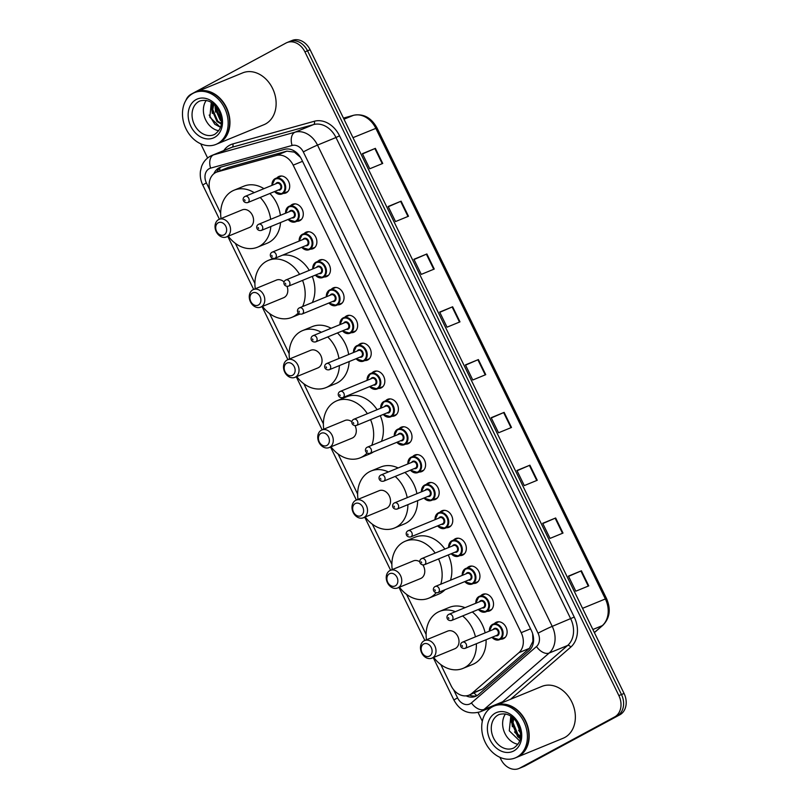 <?xml version="1.0" encoding="UTF-8"?>
<svg xmlns="http://www.w3.org/2000/svg" width="809" height="809" viewBox="0 0 809 809"><rect width="100%" height="100%" fill="white"/><g stroke="black" fill="none" stroke-linecap="round" stroke-linejoin="round"><path stroke-width="1.21" d="M290.542 205.719A8.96 6.998 67.7 0 1 292.059 204.525A8.96 6.998 67.7 0 1 292.575 204.273A8.96 6.998 67.7 0 1 302.313 209.571A8.96 6.998 67.7 0 1 299.906 220.614A8.96 6.998 67.7 0 1 299.391 220.857A8.96 6.998 67.7 0 1 296.923 221.272M304.133 233.579A8.96 6.998 67.7 0 1 305.65 232.385A8.96 6.998 67.7 0 1 306.166 232.132A8.96 6.998 67.7 0 1 315.904 237.431A8.96 6.998 67.7 0 1 313.498 248.474A8.96 6.998 67.7 0 1 312.982 248.717A8.96 6.998 67.7 0 1 310.514 249.132M317.715 261.438A8.96 6.998 67.7 0 1 319.242 260.245A8.96 6.998 67.7 0 1 319.757 259.992A8.96 6.998 67.7 0 1 329.485 265.291A8.96 6.998 67.7 0 1 327.089 276.334A8.96 6.998 67.7 0 1 326.563 276.577A8.96 6.998 67.7 0 1 324.106 276.991M331.306 289.298A8.96 6.998 67.7 0 1 332.823 288.105A8.96 6.998 67.7 0 1 333.348 287.852A8.96 6.998 67.7 0 1 343.077 293.151A8.96 6.998 67.7 0 1 340.67 304.194A8.96 6.998 67.7 0 1 340.154 304.437A8.96 6.998 67.7 0 1 337.687 304.851M344.897 317.158A8.96 6.998 67.7 0 1 346.414 315.965A8.96 6.998 67.7 0 1 346.93 315.712A8.96 6.998 67.7 0 1 356.668 321.011A8.96 6.998 67.7 0 1 354.261 332.054A8.96 6.998 67.7 0 1 353.745 332.297A8.96 6.998 67.7 0 1 351.278 332.711M358.478 345.018A8.96 6.998 67.7 0 1 360.005 343.825A8.96 6.998 67.7 0 1 360.521 343.582A8.96 6.998 67.7 0 1 370.249 348.871A8.96 6.998 67.7 0 1 367.852 359.914A8.96 6.998 67.7 0 1 367.337 360.157A8.96 6.998 67.7 0 1 364.869 360.571M372.069 372.878A8.96 6.998 67.7 0 1 373.586 371.685A8.96 6.998 67.7 0 1 374.112 371.442A8.96 6.998 67.7 0 1 383.84 376.731A8.96 6.998 67.7 0 1 381.443 387.774A8.96 6.998 67.7 0 1 380.918 388.017A8.96 6.998 67.7 0 1 378.46 388.431M385.66 400.738A8.96 6.998 67.7 0 1 387.177 399.545A8.96 6.998 67.7 0 1 387.693 399.302A8.96 6.998 67.7 0 1 397.431 404.591A8.96 6.998 67.7 0 1 395.025 415.634A8.96 6.998 67.7 0 1 394.509 415.887A8.96 6.998 67.7 0 1 392.041 416.291M399.252 428.598A8.96 6.998 67.7 0 1 400.768 427.405A8.96 6.998 67.7 0 1 401.284 427.162A8.96 6.998 67.7 0 1 411.023 432.451A8.96 6.998 67.7 0 1 408.616 443.494A8.96 6.998 67.7 0 1 408.1 443.747A8.96 6.998 67.7 0 1 405.633 444.151M412.833 456.458A8.96 6.998 67.7 0 1 414.36 455.265A8.96 6.998 67.7 0 1 414.875 455.022A8.96 6.998 67.7 0 1 424.604 460.311A8.96 6.998 67.7 0 1 422.207 471.354A8.96 6.998 67.7 0 1 421.681 471.607A8.96 6.998 67.7 0 1 419.224 472.011M426.424 484.318A8.96 6.998 67.7 0 1 427.941 483.125A8.96 6.998 67.7 0 1 428.467 482.882A8.96 6.998 67.7 0 1 438.195 488.171A8.96 6.998 67.7 0 1 435.788 499.214A8.96 6.998 67.7 0 1 435.272 499.466A8.96 6.998 67.7 0 1 432.805 499.871M440.015 512.178A8.96 6.998 67.7 0 1 441.532 510.985A8.96 6.998 67.7 0 1 442.048 510.742A8.96 6.998 67.7 0 1 451.786 516.031A8.96 6.998 67.7 0 1 449.379 527.074A8.96 6.998 67.7 0 1 448.864 527.326A8.96 6.998 67.7 0 1 446.396 527.731M453.596 540.038A8.96 6.998 67.7 0 1 455.123 538.845A8.96 6.998 67.7 0 1 455.639 538.602A8.96 6.998 67.7 0 1 465.367 543.891A8.96 6.998 67.7 0 1 462.97 554.934A8.96 6.998 67.7 0 1 462.455 555.186A8.96 6.998 67.7 0 1 459.987 555.591M467.187 567.898A8.96 6.998 67.7 0 1 468.704 566.704A8.96 6.998 67.7 0 1 469.23 566.462A8.96 6.998 67.7 0 1 478.958 571.751A8.96 6.998 67.7 0 1 476.562 582.793A8.96 6.998 67.7 0 1 476.036 583.046A8.96 6.998 67.7 0 1 473.578 583.451M480.779 595.758A8.96 6.998 67.7 0 1 482.295 594.564A8.96 6.998 67.7 0 1 482.811 594.322A8.96 6.998 67.7 0 1 492.55 599.621A8.96 6.998 67.7 0 1 490.143 610.653A8.96 6.998 67.7 0 1 489.627 610.906A8.96 6.998 67.7 0 1 487.16 611.311M494.37 623.628A8.96 6.998 67.7 0 1 495.887 622.424A8.96 6.998 67.7 0 1 496.402 622.182A8.96 6.998 67.7 0 1 506.141 627.481A8.96 6.998 67.7 0 1 503.734 638.513A8.96 6.998 67.7 0 1 503.218 638.766A8.96 6.998 67.7 0 1 500.751 639.171M276.951 177.859A8.96 6.998 67.7 0 1 278.468 176.665A8.96 6.998 67.7 0 1 278.994 176.413A8.96 6.998 67.7 0 1 288.722 181.712A8.96 6.998 67.7 0 1 286.325 192.754A8.96 6.998 67.7 0 1 285.799 192.997A8.96 6.998 67.7 0 1 283.342 193.402M300.483 157.32L294.375 152.132L286.902 151.131L228.138 167.483L216.458 172.206A16.807 13.116 -112.3 0 0 215.487 172.661A16.807 13.116 -112.3 0 0 211.27 193.988L220.665 213.242M440.794 664.563L451.149 685.799A16.807 13.116 -112.3 0 0 469.099 695.113A16.807 13.116 -112.3 0 0 471.971 693.333L518.882 652.691A16.807 13.116 -112.3 0 0 521.198 632.668L293.171 165.157A16.807 13.116 -112.3 0 0 276.365 155.459L217.611 171.811A16.807 13.116 -112.3 0 0 216.458 172.206M469.099 695.113L482.508 689.005L529.42 648.363L532.939 641.284L532.646 633.7M235.348 243.347L254.906 283.453M269.589 313.548L289.147 353.654M303.83 383.749L323.388 423.855M338.071 453.95L357.629 494.056M372.312 524.161L391.869 564.267M406.553 594.362L426.11 634.468M466.136 695.841A16.807 13.116 -112.3 0 0 475.581 696.347A16.807 13.116 -112.3 0 0 478.453 694.577L529.126 650.658A16.807 13.116 -112.3 0 0 531.442 630.646L301.423 159.039A16.807 13.116 -112.3 0 0 284.616 149.341L221.14 166.998A16.807 13.116 -112.3 0 0 219.987 167.392A16.807 13.116 -112.3 0 0 219.017 167.857A16.807 13.116 -112.3 0 0 213.889 173.723M216.741 172.084A16.807 13.116 67.7 0 1 221.332 166.947M185.848 100.458A16.807 13.116 67.7 0 1 191.126 94.218L286.002 43.039A16.807 13.116 67.7 0 1 286.973 42.584A16.807 13.116 67.7 0 1 304.922 51.887L618.875 695.588A16.807 13.116 67.7 0 1 614.668 716.916L519.793 768.085A16.807 13.116 67.7 0 1 518.822 768.55A16.807 13.116 67.7 0 1 500.872 759.246L499.932 757.315M482.326 721.234L478.089 712.527M207.62 157.998L200.693 143.78M286.973 42.584L289.561 41.512A16.807 13.116 67.7 0 1 307.521 50.825L621.474 694.526A16.807 13.116 67.7 0 1 617.257 715.854L522.392 767.023A16.807 13.116 67.7 0 1 521.421 767.488A16.807 13.116 67.7 0 0 522.392 767.023L617.257 715.854A16.807 13.116 67.7 0 0 621.474 694.526L307.521 50.825A16.807 13.116 67.7 0 0 289.561 41.512A16.807 13.116 67.7 0 0 288.591 41.977M476.845 695.73A16.807 13.116 67.7 0 1 469.291 695.032M289.561 41.512L292.15 40.45A16.807 13.116 67.7 0 1 310.11 49.754L624.063 693.455A16.807 13.116 67.7 0 1 619.856 714.782L524.98 765.961A16.807 13.116 67.7 0 1 524.01 766.416L518.822 768.55M537.257 480.273L524.293 485.592L516.931 470.504L529.895 465.185L537.257 480.273M563.003 533.07L550.049 538.4L542.687 523.312L555.652 517.982L563.003 533.07M588.76 585.878L575.796 591.197L568.444 576.109L581.408 570.79L588.76 585.878M459.987 321.861L447.033 327.18L439.671 312.092L452.636 306.773L459.987 321.861M434.241 269.053L421.277 274.382L413.915 259.295L426.879 253.965L434.241 269.053M408.484 216.246L395.52 221.575L388.168 206.487L401.122 201.168L408.484 216.246M382.728 163.448L369.764 168.768L362.412 153.68L375.366 148.36L382.728 163.448M511.5 427.465L498.536 432.785L491.184 417.707L504.138 412.378L511.5 427.465M485.744 374.658L472.78 379.987L465.428 364.899L478.382 359.57L485.744 374.658M465.539 365.132L478.382 359.57M491.296 417.94L504.138 412.378M362.523 153.922L375.366 148.36M388.28 206.72L401.122 201.168M414.036 259.527L426.879 253.965M439.783 312.325L452.636 306.773M568.555 576.352L581.408 570.79M542.799 523.544L555.652 517.982M517.052 470.737L529.895 465.185M196.304 91.923A28.012 21.863 67.7 0 1 196.466 91.852A28.012 21.863 67.7 0 1 226.874 108.406A28.012 21.863 67.7 0 1 219.37 142.91A28.012 21.863 67.7 0 1 217.742 143.678A28.012 21.863 67.7 0 1 217.581 143.739M196.466 91.852L242.639 72.891A28.012 21.863 67.7 0 1 273.048 89.435A28.012 21.863 67.7 0 1 265.544 123.949A28.012 21.863 67.7 0 1 263.916 124.717L217.742 143.678M194.676 92.58L196.142 91.983A28.012 21.863 67.7 0 1 226.55 108.537A28.012 21.863 67.7 0 1 219.047 143.041A28.012 21.863 67.7 0 1 217.419 143.81L215.963 144.407A28.012 21.863 67.7 0 1 185.554 127.862A28.012 21.863 67.7 0 1 193.058 93.348A28.012 21.863 67.7 0 1 194.676 92.58A28.012 21.863 67.7 0 1 225.094 109.134A28.012 21.863 67.7 0 1 217.591 143.638A28.012 21.863 67.7 0 1 215.963 144.407M213.819 104.371L212.767 109.589L217.773 121.178L221.241 123.312M221.17 123.878A12.661 9.88 67.7 0 1 220.928 123.817L216.964 121.512L211.958 109.923L213.364 103.977M216.084 106.768L216.003 108.254L221.292 120.086M215.437 106.009L215.194 108.588L220.2 120.177L221.322 121.067M218.946 111.288L220.351 114.898M218.703 130.724A18.263 14.259 67.7 0 1 205.092 118.589A18.263 14.259 67.7 0 1 206.244 100.387M211.27 102.44L209.844 117.194L220.402 127.286L214.81 124.262L209.187 115.06M215.032 105.554L215.588 112.117M212.534 103.309L211.715 108.618L212.352 113.452M224.123 234.843A6.725 5.248 67.7 0 1 216.549 231.303A6.725 5.248 67.7 0 1 218.238 222.778A6.725 5.248 67.7 0 1 225.802 226.308A6.725 5.248 67.7 0 1 224.123 234.843M226.965 236.693A9.526 7.433 67.7 0 1 226.419 236.956A9.526 7.433 67.7 0 1 216.074 231.323A9.526 7.433 67.7 0 1 218.622 219.593A9.526 7.433 67.7 0 1 219.178 219.33A9.526 7.433 67.7 0 1 229.513 224.963A9.526 7.433 67.7 0 1 226.965 236.693M226.419 236.956L249.425 227.501A9.526 7.433 -112.3 0 0 249.971 227.248A9.526 7.433 -112.3 0 0 252.519 215.507A9.526 7.433 -112.3 0 0 242.184 209.885L219.178 219.33M270.833 226.53A30.813 24.048 67.7 0 1 259.295 246.351A30.813 24.048 67.7 0 1 257.505 247.2A30.813 24.048 67.7 0 1 228.269 236.198M221.029 218.572A30.813 24.048 67.7 0 1 232.314 191.035A30.813 24.048 67.7 0 1 234.094 190.196A30.813 24.048 67.7 0 1 254.208 192.653M280.561 222.536A30.813 24.048 67.7 0 1 269.013 242.356A30.813 24.048 67.7 0 1 267.233 243.206L257.505 247.2M260.174 197.467A30.813 24.048 67.7 0 1 270.651 219.34M234.094 190.196L243.812 186.201A30.813 24.048 67.7 0 1 263.936 188.659M269.893 193.482A30.813 24.048 67.7 0 1 280.369 215.346M258.364 305.044A6.725 5.248 67.7 0 1 250.79 301.504A6.725 5.248 67.7 0 1 252.469 292.979A6.725 5.248 67.7 0 1 260.043 296.519A6.725 5.248 67.7 0 1 258.364 305.044M261.206 306.894A9.526 7.433 67.7 0 1 260.66 307.157A9.526 7.433 67.7 0 1 250.315 301.535A9.526 7.433 67.7 0 1 252.863 289.794A9.526 7.433 67.7 0 1 253.419 289.541A9.526 7.433 67.7 0 1 263.754 295.164A9.526 7.433 67.7 0 1 261.206 306.894M260.66 307.157L283.666 297.712A9.526 7.433 -112.3 0 0 284.212 297.449A9.526 7.433 -112.3 0 0 287.043 286.396M298.258 312.972A30.813 24.048 67.7 0 1 293.536 316.562A30.813 24.048 67.7 0 1 291.746 317.401A30.813 24.048 67.7 0 1 262.51 306.399M255.27 288.773A30.813 24.048 67.7 0 1 266.555 261.236A30.813 24.048 67.7 0 1 268.335 260.397A30.813 24.048 67.7 0 1 299.563 274.352M284.09 281.957A9.526 7.433 -112.3 0 0 276.425 280.086L253.419 289.541M302.546 280.389A30.813 24.048 67.7 0 1 302.617 306.53M282.483 255.189A30.813 24.048 67.7 0 1 309.281 270.358M312.264 276.395A30.813 24.048 67.7 0 1 312.335 302.546M292.605 375.255A6.725 5.248 67.7 0 1 285.031 371.715A6.725 5.248 67.7 0 1 286.71 363.18A6.725 5.248 67.7 0 1 294.284 366.72A6.725 5.248 67.7 0 1 292.605 375.255M295.447 377.095A9.526 7.433 67.7 0 1 294.901 377.358A9.526 7.433 67.7 0 1 284.556 371.736A9.526 7.433 67.7 0 1 287.104 360.005A9.526 7.433 67.7 0 1 287.66 359.742A9.526 7.433 67.7 0 1 297.995 365.365A9.526 7.433 67.7 0 1 295.447 377.095M294.901 377.358L317.907 367.913A9.526 7.433 -112.3 0 0 318.453 367.65A9.526 7.433 -112.3 0 0 321.001 355.92A9.526 7.433 -112.3 0 0 310.666 350.287L287.66 359.742M339.396 365.577A30.813 24.048 67.7 0 1 327.776 386.763A30.813 24.048 67.7 0 1 325.987 387.602A30.813 24.048 67.7 0 1 296.751 376.6M289.511 358.984A30.813 24.048 67.7 0 1 300.796 331.447A30.813 24.048 67.7 0 1 302.576 330.598A30.813 24.048 67.7 0 1 321.365 332.277M349.114 361.583A30.813 24.048 67.7 0 1 337.495 382.768A30.813 24.048 67.7 0 1 335.715 383.618L325.987 387.602M327.696 336.938A30.813 24.048 67.7 0 1 338.951 358.498M302.576 330.598L312.294 326.603A30.813 24.048 67.7 0 1 331.083 328.282M337.424 332.944A30.813 24.048 67.7 0 1 348.669 354.504M326.846 445.456A6.725 5.248 67.7 0 1 319.272 441.916A6.725 5.248 67.7 0 1 320.951 433.381A6.725 5.248 67.7 0 1 328.525 436.921A6.725 5.248 67.7 0 1 326.846 445.456M329.688 447.306A9.526 7.433 67.7 0 1 329.142 447.569A9.526 7.433 67.7 0 1 318.797 441.936A9.526 7.433 67.7 0 1 321.345 430.206A9.526 7.433 67.7 0 1 321.901 429.943A9.526 7.433 67.7 0 1 332.236 435.576A9.526 7.433 67.7 0 1 329.688 447.306M329.142 447.569L352.148 438.114A9.526 7.433 -112.3 0 0 352.694 437.851A9.526 7.433 -112.3 0 0 355.05 425.706M367.053 453.05A30.813 24.048 67.7 0 1 362.017 456.964A30.813 24.048 67.7 0 1 360.227 457.813A30.813 24.048 67.7 0 1 330.992 446.801M323.752 429.185A30.813 24.048 67.7 0 1 335.037 401.648A30.813 24.048 67.7 0 1 336.817 400.799A30.813 24.048 67.7 0 1 367.377 413.702M373.495 451.897A30.813 24.048 67.7 0 1 371.736 452.969A30.813 24.048 67.7 0 1 369.956 453.819L360.227 457.813M351.905 421.802A9.526 7.433 -112.3 0 0 344.907 420.498L321.901 429.943M370.552 419.659A30.813 24.048 67.7 0 1 371.766 445.344M336.817 400.799L346.535 396.814A30.813 24.048 67.7 0 1 377.095 409.708M380.281 415.674A30.813 24.048 67.7 0 1 381.484 441.35M361.087 515.657A6.725 5.248 67.7 0 1 353.513 512.117A6.725 5.248 67.7 0 1 355.191 503.592A6.725 5.248 67.7 0 1 362.766 507.132A6.725 5.248 67.7 0 1 361.087 515.657M363.929 517.507A9.526 7.433 67.7 0 1 363.383 517.77A9.526 7.433 67.7 0 1 353.037 512.137A9.526 7.433 67.7 0 1 355.586 500.407A9.526 7.433 67.7 0 1 356.142 500.144A9.526 7.433 67.7 0 1 366.477 505.777A9.526 7.433 67.7 0 1 363.929 517.507M363.383 517.77L386.389 508.315A9.526 7.433 -112.3 0 0 386.935 508.062A9.526 7.433 -112.3 0 0 389.483 496.332A9.526 7.433 -112.3 0 0 379.148 490.699L356.142 500.144M407.898 504.644A30.813 24.048 67.7 0 1 396.258 527.165A30.813 24.048 67.7 0 1 394.468 528.014A30.813 24.048 67.7 0 1 365.223 517.012M357.993 499.386A30.813 24.048 67.7 0 1 369.278 471.849A30.813 24.048 67.7 0 1 371.058 471.01A30.813 24.048 67.7 0 1 388.401 471.95M417.626 500.66A30.813 24.048 67.7 0 1 405.976 523.18A30.813 24.048 67.7 0 1 404.197 524.02L394.468 528.014M395.176 476.43A30.813 24.048 67.7 0 1 407.21 497.666M371.058 471.01L380.776 467.015A30.813 24.048 67.7 0 1 398.129 467.956M404.894 472.446A30.813 24.048 67.7 0 1 416.928 493.672M395.328 585.858A6.725 5.248 67.7 0 1 387.754 582.328A6.725 5.248 67.7 0 1 389.432 573.793A6.725 5.248 67.7 0 1 397.007 577.333A6.725 5.248 67.7 0 1 395.328 585.858M398.17 587.708A9.526 7.433 67.7 0 1 397.613 587.971A9.526 7.433 67.7 0 1 387.278 582.349A9.526 7.433 67.7 0 1 389.827 570.618A9.526 7.433 67.7 0 1 390.383 570.355A9.526 7.433 67.7 0 1 400.718 575.978A9.526 7.433 67.7 0 1 398.17 587.708M397.613 587.971L420.629 578.526A9.526 7.433 -112.3 0 0 421.176 578.263A9.526 7.433 -112.3 0 0 422.905 564.995M436.122 592.805A30.813 24.048 67.7 0 1 430.499 597.376A30.813 24.048 67.7 0 1 428.709 598.215A30.813 24.048 67.7 0 1 399.464 587.213M392.234 569.597A30.813 24.048 67.7 0 1 403.519 542.05A30.813 24.048 67.7 0 1 405.299 541.211A30.813 24.048 67.7 0 1 435.161 553.073M445.001 589.731A30.813 24.048 67.7 0 1 440.217 593.381A30.813 24.048 67.7 0 1 438.438 594.221L428.709 598.215M419.831 561.81A9.526 7.433 -112.3 0 0 413.389 560.9L390.383 570.355M438.539 558.948A30.813 24.048 67.7 0 1 440.784 584.199M405.299 541.211L415.017 537.216A30.813 24.048 67.7 0 1 444.879 549.078M448.257 554.954A30.813 24.048 67.7 0 1 450.502 580.205M429.559 656.069A6.725 5.248 67.7 0 1 421.995 652.529A6.725 5.248 67.7 0 1 423.673 643.994A6.725 5.248 67.7 0 1 431.248 647.534A6.725 5.248 67.7 0 1 429.559 656.069M432.411 657.919A9.526 7.433 67.7 0 1 431.854 658.172A9.526 7.433 67.7 0 1 421.519 652.55A9.526 7.433 67.7 0 1 424.068 640.819A9.526 7.433 67.7 0 1 424.624 640.556A9.526 7.433 67.7 0 1 434.959 646.179A9.526 7.433 67.7 0 1 432.411 657.919M431.854 658.172L454.86 648.727A9.526 7.433 -112.3 0 0 455.416 648.464A9.526 7.433 -112.3 0 0 457.965 636.734A9.526 7.433 -112.3 0 0 447.63 631.111L424.624 640.556M476.359 643.742A30.813 24.048 67.7 0 1 464.74 667.577A30.813 24.048 67.7 0 1 462.95 668.416A30.813 24.048 67.7 0 1 433.705 657.414M426.474 639.798A30.813 24.048 67.7 0 1 437.76 612.261A30.813 24.048 67.7 0 1 439.54 611.412A30.813 24.048 67.7 0 1 455.325 611.665M486.078 639.747A30.813 24.048 67.7 0 1 474.458 663.582A30.813 24.048 67.7 0 1 472.678 664.432L462.95 668.416M462.586 615.952A30.813 24.048 67.7 0 1 475.429 636.855M439.54 611.412L449.258 607.417A30.813 24.048 67.7 0 1 465.044 607.68M472.314 611.958A30.813 24.048 67.7 0 1 485.147 632.86M495.533 705.448A28.012 21.863 67.7 0 1 495.695 705.377A28.012 21.863 67.7 0 1 526.113 721.931A28.012 21.863 67.7 0 1 518.609 756.435A28.012 21.863 67.7 0 1 516.981 757.204A28.012 21.863 67.7 0 1 516.82 757.275M495.695 705.377L541.878 686.416A28.012 21.863 67.7 0 1 572.287 702.97A28.012 21.863 67.7 0 1 564.783 737.474A28.012 21.863 67.7 0 1 563.155 738.243L516.981 757.204M493.915 706.115L495.371 705.519A28.012 21.863 67.7 0 1 525.789 722.063A28.012 21.863 67.7 0 1 518.286 756.567A28.012 21.863 67.7 0 1 516.658 757.335L515.202 757.942A28.012 21.863 67.7 0 1 484.793 741.388A28.012 21.863 67.7 0 1 492.297 706.884A28.012 21.863 67.7 0 1 493.915 706.115A28.012 21.863 67.7 0 1 524.333 722.659A28.012 21.863 67.7 0 1 516.82 757.173A28.012 21.863 67.7 0 1 515.202 757.942M513.735 718.544L513.048 722.69L517.912 734.339L520.531 736.139M513.108 717.947L512.016 723.115L516.88 734.764L520.46 736.979M517.285 723.125L520.116 730.497M516.142 721.365L520.43 732.529M517.942 744.26A18.263 14.259 67.7 0 1 504.331 732.115A18.263 14.259 67.7 0 1 505.483 713.922M510.813 716.167L509.276 730.79L519.611 740.882M511.844 716.895L511.197 721.668L517.74 736.777L520.227 738.577M518.64 730.264L520.47 732.903M512.218 717.189L511.713 721.456L512.39 726.725M514.524 731.953L520.308 738.111M228.138 167.483L217.611 171.811M476.946 695.669A16.807 10.163 -130.9 0 1 474.114 693.05M294.375 152.132A16.807 10.466 -105.6 0 1 294.183 150.919M219.896 170.79A16.807 10.466 -105.6 0 1 219.785 168.039M533.465 641.84A16.807 10.163 -130.9 0 1 532.939 641.284M286.902 151.131L276.365 155.459M302.536 161.315L293.171 165.157M530.552 628.826L521.198 632.668M529.42 648.363L518.882 652.691M482.508 689.005L471.971 693.333M453.505 689.561L457.56 697.884A11.205 8.747 -112.3 0 0 470.181 703.779A11.205 8.747 -112.3 0 0 471.445 702.9L536.498 646.533A11.205 8.747 -112.3 0 0 538.046 633.184L303.314 151.92A11.205 8.747 -112.3 0 0 292.11 145.458L210.613 168.13A11.205 8.747 -112.3 0 0 209.197 168.697A11.205 8.747 -112.3 0 0 206.396 182.915L209.743 189.781M210.775 155.985A22.409 17.495 67.7 0 1 212.069 155.368L210.36 156.177C206.184 158.524 203.241 161.992 201.542 166.603L200.44 171.215C199.863 176.038 200.652 180.69 202.806 185.17A11.205 0.576 -26 0 1 206.396 182.915M210.613 168.13A11.205 6.978 -105.6 0 1 213.606 154.843L232.072 147.258A22.409 17.495 -112.3 0 0 230.545 147.784L212.069 155.368A22.409 17.495 67.7 0 1 213.606 154.843L295.093 132.17A22.409 17.495 67.7 0 1 317.502 145.104L552.234 626.368A22.409 17.495 67.7 0 1 549.149 653.055L484.095 709.422A22.409 17.495 67.7 0 1 481.567 711.172A22.409 17.495 67.7 0 1 480.263 711.789L492.58 706.732M499.932 703.648A22.409 17.495 -112.3 0 0 500.033 703.587A22.409 17.495 -112.3 0 0 502.561 701.838L484.095 709.422A11.205 6.775 -130.9 0 1 471.445 702.9M223.83 150.545A25.21 19.679 67.7 0 1 229.645 145.215A25.21 19.679 67.7 0 1 232.82 143.931L314.317 121.259A25.21 19.679 67.7 0 1 339.527 135.811L574.248 617.075A25.21 19.679 67.7 0 1 570.78 647.099L510.56 699.279M304.922 51.887L310.11 49.754M519.793 768.085L524.98 765.961M614.668 716.916L619.856 714.782M618.875 695.588L624.063 693.455M292.11 145.458A11.205 6.978 -105.6 0 1 295.093 132.17L313.568 124.576L232.072 147.258A2.801 1.739 74.4 0 0 232.82 143.931M303.314 151.92A11.205 0.576 -26 0 1 317.502 145.104L335.978 137.51A22.409 17.495 -112.3 0 0 313.568 124.576A2.801 1.739 74.4 0 0 314.317 121.259M536.498 646.533A11.205 6.775 -130.9 0 0 549.149 653.055L567.615 645.471A22.409 17.495 -112.3 0 0 570.709 618.784L335.978 137.51L339.527 135.811M504.007 701.969A2.801 1.699 49.1 0 0 502.561 701.838L567.615 645.471A2.801 1.699 49.1 0 1 570.78 647.099M538.046 633.184A11.205 0.576 -26 0 1 552.234 626.368L574.248 617.075M433.23 657.616L453.97 700.129A11.205 0.576 -26 0 1 457.56 697.884M352.977 137.661L376.984 127.903L606.548 598.579L605.365 598.953L375.811 128.287A22.409 17.495 -112.3 0 0 353.402 115.353A5.602 3.489 -105.6 0 1 353.644 115.262A5.602 3.489 -105.6 0 1 353.988 115.202M606.548 598.579C611.078 609.228 609.855 618.137 602.867 625.286A5.602 3.388 -130.9 0 1 602.28 625.64A22.409 17.495 -112.3 0 0 605.365 598.953L582.541 608.328M594.342 632.517L602.28 625.64L592.876 629.503M343.987 119.216L353.402 115.353L343.451 118.114M485.248 374.87L477.886 359.783M459.492 322.063L452.14 306.985M433.735 269.255L426.383 254.178M407.979 216.458L400.627 201.37M382.232 163.651L374.87 148.573M511.005 427.668L503.643 412.59M536.751 480.475L529.399 465.397M562.508 533.283L555.156 518.195M588.264 586.08L580.902 571.002M214.759 134.324A18.263 14.259 67.7 0 1 213.879 134.729A18.263 14.259 67.7 0 1 194.049 123.939A18.263 14.259 67.7 0 1 198.943 101.438A18.263 14.259 67.7 0 1 200.005 100.933C208.307 98.89 214.82 102.773 219.532 112.582C222.232 121.795 222.91 128.115 214.84 134.274L213.879 134.729M214.547 137.409A21.064 16.443 67.7 0 1 190.823 126.315A21.064 16.443 67.7 0 1 196.102 99.588A21.064 16.443 67.7 0 1 219.826 110.671A21.064 16.443 67.7 0 1 214.547 137.409M513.988 747.85A18.263 14.259 67.7 0 1 513.118 748.254A18.263 14.259 67.7 0 1 493.288 737.464A18.263 14.259 67.7 0 1 498.182 714.964A18.263 14.259 67.7 0 1 499.244 714.458C507.546 712.416 514.049 716.299 518.771 726.108C521.471 735.32 522.149 741.641 514.069 747.809L513.118 748.254M513.786 750.934A21.064 16.443 67.7 0 1 490.062 739.851A21.064 16.443 67.7 0 1 495.341 713.113A21.064 16.443 67.7 0 1 519.065 724.207A21.064 16.443 67.7 0 1 513.786 750.934M275.151 178.627A8.403 6.563 67.7 0 1 275.636 178.395A8.403 6.563 67.7 0 1 284.768 183.36A8.403 6.563 67.7 0 1 282.513 193.715A8.403 6.563 67.7 0 1 282.028 193.948A8.403 6.563 67.7 0 1 274.544 191.561M271.996 185.342A8.403 6.563 67.7 0 1 275.111 178.647L271.885 185.392M274.666 191.511A7.847 6.118 -112.3 0 0 281.947 193.341A7.847 6.118 -112.3 0 0 283.908 183.39A7.847 6.118 -112.3 0 0 275.07 179.264A7.847 6.118 -112.3 0 0 272.117 185.301M275.768 183.795A3.924 3.064 67.7 0 1 276.789 182.783A3.924 3.064 67.7 0 1 281.208 184.846A3.924 3.064 67.7 0 1 280.227 189.822A3.924 3.064 67.7 0 1 278.326 190.014M279.257 189.619A3.357 2.619 -112.3 0 0 279.459 189.549A3.357 2.619 -112.3 0 0 279.651 189.458A3.357 2.619 -112.3 0 0 280.561 185.312A3.357 2.619 -112.3 0 0 276.911 183.33A3.357 2.619 -112.3 0 0 276.708 183.421M247.898 202.493A3.357 2.619 67.7 0 1 247.706 202.594C243.105 203.463 241.638 198.296 244.854 196.516L245.147 196.375A3.357 2.619 67.7 0 1 248.798 198.357A3.357 2.619 67.7 0 1 247.898 202.493M244.561 199.641L245.056 200.652L244.561 199.641M244.955 196.466A3.357 2.619 67.7 0 1 245.147 196.375L276.911 183.33M285.587 213.202A8.403 6.563 67.7 0 1 288.742 206.487A8.403 6.563 67.7 0 1 289.228 206.255A8.403 6.563 67.7 0 1 298.349 211.22A8.403 6.563 67.7 0 1 296.104 221.575A8.403 6.563 67.7 0 1 295.609 221.808A8.403 6.563 67.7 0 1 288.135 219.421M288.257 219.381A7.847 6.118 -112.3 0 0 295.528 221.201A7.847 6.118 -112.3 0 0 297.5 211.25A7.847 6.118 -112.3 0 0 288.661 207.124A7.847 6.118 -112.3 0 0 285.698 213.161M289.359 211.655A3.924 3.064 67.7 0 1 290.38 210.643A3.924 3.064 67.7 0 1 294.8 212.706A3.924 3.064 67.7 0 1 293.809 217.682A3.924 3.064 67.7 0 1 291.918 217.874M292.848 217.479A3.357 2.619 -112.3 0 0 293.05 217.409A3.357 2.619 -112.3 0 0 293.242 217.318A3.357 2.619 -112.3 0 0 294.142 213.172A3.357 2.619 -112.3 0 0 290.492 211.189A3.357 2.619 -112.3 0 0 290.3 211.28M261.489 230.363A3.357 2.619 67.7 0 1 261.297 230.454C256.696 231.323 255.229 226.156 258.445 224.376L258.738 224.235A3.357 2.619 67.7 0 1 262.389 226.217A3.357 2.619 67.7 0 1 261.489 230.363M258.152 227.501L258.647 228.512L258.152 227.501M258.546 224.326A3.357 2.619 67.7 0 1 258.738 224.235L290.492 211.189M299.168 241.062A8.403 6.563 67.7 0 1 302.333 234.347A8.403 6.563 67.7 0 1 302.819 234.114A8.403 6.563 67.7 0 1 311.94 239.08A8.403 6.563 67.7 0 1 309.685 249.435A8.403 6.563 67.7 0 1 309.2 249.668A8.403 6.563 67.7 0 1 301.727 247.281M301.848 247.241A7.847 6.118 -112.3 0 0 309.119 249.071A7.847 6.118 -112.3 0 0 311.081 239.11A7.847 6.118 -112.3 0 0 302.253 234.984A7.847 6.118 -112.3 0 0 299.29 241.021M302.95 239.515A3.924 3.064 67.7 0 1 303.972 238.503A3.924 3.064 67.7 0 1 308.381 240.566A3.924 3.064 67.7 0 1 307.4 245.542A3.924 3.064 67.7 0 1 305.499 245.734M306.439 245.339A3.357 2.619 -112.3 0 0 306.641 245.269A3.357 2.619 -112.3 0 0 306.833 245.178A3.357 2.619 -112.3 0 0 307.733 241.031A3.357 2.619 -112.3 0 0 304.083 239.049A3.357 2.619 -112.3 0 0 303.891 239.14M275.08 258.223A3.357 2.619 67.7 0 1 274.878 258.314C270.287 259.183 268.81 254.016 272.026 252.236L272.33 252.095A3.357 2.619 67.7 0 1 275.98 254.077A3.357 2.619 67.7 0 1 275.08 258.223M271.743 255.361L272.228 256.372L271.743 255.361M272.137 252.186A3.357 2.619 67.7 0 1 272.33 252.095L304.083 239.049M312.759 268.922A8.403 6.563 67.7 0 1 315.914 262.207A8.403 6.563 67.7 0 1 316.4 261.974A8.403 6.563 67.7 0 1 325.531 266.94A8.403 6.563 67.7 0 1 323.276 277.295A8.403 6.563 67.7 0 1 322.791 277.527A8.403 6.563 67.7 0 1 315.318 275.141M315.439 275.1A7.847 6.118 -112.3 0 0 322.71 276.931A7.847 6.118 -112.3 0 0 324.672 266.97A7.847 6.118 -112.3 0 0 315.844 262.844A7.847 6.118 -112.3 0 0 312.881 268.881M316.541 267.374A3.924 3.064 67.7 0 1 317.553 266.363A3.924 3.064 67.7 0 1 321.972 268.426A3.924 3.064 67.7 0 1 320.991 273.402A3.924 3.064 67.7 0 1 319.09 273.594M320.02 273.199A3.357 2.619 -112.3 0 0 320.222 273.129A3.357 2.619 -112.3 0 0 320.425 273.038A3.357 2.619 -112.3 0 0 321.325 268.891A3.357 2.619 -112.3 0 0 317.674 266.909A3.357 2.619 -112.3 0 0 317.482 267M288.661 286.083A3.357 2.619 67.7 0 1 288.469 286.174C283.878 287.043 282.402 281.876 285.617 280.096L285.921 279.954A3.357 2.619 67.7 0 1 289.571 281.937A3.357 2.619 67.7 0 1 288.661 286.083M285.324 283.221L285.82 284.232L285.324 283.221M285.719 280.045A3.357 2.619 67.7 0 1 285.921 279.954L317.674 266.909M326.351 296.792A8.403 6.563 67.7 0 1 329.506 290.067A8.403 6.563 67.7 0 1 329.991 289.834A8.403 6.563 67.7 0 1 339.113 294.8A8.403 6.563 67.7 0 1 336.868 305.155A8.403 6.563 67.7 0 1 336.382 305.387A8.403 6.563 67.7 0 1 328.899 303.011M329.02 302.96A7.847 6.118 -112.3 0 0 336.291 304.791A7.847 6.118 -112.3 0 0 338.263 294.83A7.847 6.118 -112.3 0 0 329.425 290.704A7.847 6.118 -112.3 0 0 326.472 296.741M330.123 295.234A3.924 3.064 67.7 0 1 331.144 294.223A3.924 3.064 67.7 0 1 335.563 296.286A3.924 3.064 67.7 0 1 334.582 301.261A3.924 3.064 67.7 0 1 332.681 301.454M333.611 301.059A3.357 2.619 -112.3 0 0 333.814 300.988A3.357 2.619 -112.3 0 0 334.006 300.897A3.357 2.619 -112.3 0 0 334.906 296.751A3.357 2.619 -112.3 0 0 331.265 294.769A3.357 2.619 -112.3 0 0 331.063 294.86M302.253 313.943A3.357 2.619 67.7 0 1 302.06 314.034C297.459 314.903 295.993 309.736 299.209 307.956L299.502 307.814A3.357 2.619 67.7 0 1 303.153 309.796A3.357 2.619 67.7 0 1 302.253 313.943M298.915 311.081L299.411 312.092L298.915 311.081M299.31 307.905A3.357 2.619 67.7 0 1 299.502 307.814L331.265 294.769M343.097 317.927A8.403 6.563 67.7 0 1 343.582 317.694A8.403 6.563 67.7 0 1 352.704 322.66A8.403 6.563 67.7 0 1 350.449 333.015A8.403 6.563 67.7 0 1 349.963 333.247A8.403 6.563 67.7 0 1 342.49 330.871M339.932 324.652A8.403 6.563 67.7 0 1 343.056 317.957L339.831 324.692M342.611 330.82A7.847 6.118 -112.3 0 0 349.882 332.651A7.847 6.118 -112.3 0 0 351.844 322.69A7.847 6.118 -112.3 0 0 343.016 318.564A7.847 6.118 -112.3 0 0 340.053 324.601M343.714 323.094A3.924 3.064 67.7 0 1 344.735 322.083A3.924 3.064 67.7 0 1 349.154 324.146A3.924 3.064 67.7 0 1 348.163 329.121A3.924 3.064 67.7 0 1 346.272 329.314M347.203 328.919A3.357 2.619 -112.3 0 0 347.405 328.848A3.357 2.619 -112.3 0 0 347.597 328.757A3.357 2.619 -112.3 0 0 348.497 324.611A3.357 2.619 -112.3 0 0 344.846 322.629A3.357 2.619 -112.3 0 0 344.654 322.72M315.844 341.803A3.357 2.619 67.7 0 1 315.652 341.894C311.05 342.763 309.584 337.596 312.8 335.816L313.093 335.674A3.357 2.619 67.7 0 1 316.744 337.656A3.357 2.619 67.7 0 1 315.844 341.803M312.507 338.941L312.992 339.952L312.507 338.941M312.901 335.765A3.357 2.619 67.7 0 1 313.093 335.674L344.846 322.629M353.422 352.552L356.658 345.797A8.403 6.563 67.7 0 1 357.173 345.564A8.403 6.563 67.7 0 1 366.295 350.53A8.403 6.563 67.7 0 1 364.04 360.875A8.403 6.563 67.7 0 1 363.554 361.107A8.403 6.563 67.7 0 1 356.081 358.731M353.523 352.512A8.403 6.563 67.7 0 1 356.638 345.817M356.203 358.68A7.847 6.118 -112.3 0 0 363.474 360.511A7.847 6.118 -112.3 0 0 365.435 350.55A7.847 6.118 -112.3 0 0 356.607 346.424A7.847 6.118 -112.3 0 0 353.644 352.461M357.305 350.954A3.924 3.064 67.7 0 1 358.316 349.943A3.924 3.064 67.7 0 1 362.735 352.006A3.924 3.064 67.7 0 1 361.754 356.991A3.924 3.064 67.7 0 1 359.853 357.173M360.784 356.779A3.357 2.619 -112.3 0 0 360.996 356.708A3.357 2.619 -112.3 0 0 361.188 356.617A3.357 2.619 -112.3 0 0 362.088 352.471A3.357 2.619 -112.3 0 0 358.438 350.489A3.357 2.619 -112.3 0 0 358.245 350.58M329.435 369.662A3.357 2.619 67.7 0 1 329.233 369.753C324.642 370.623 323.165 365.456 326.381 363.676L326.684 363.534A3.357 2.619 67.7 0 1 330.335 365.516A3.357 2.619 67.7 0 1 329.435 369.662M326.098 366.801L326.583 367.812L326.098 366.801M326.492 363.625A3.357 2.619 67.7 0 1 326.684 363.534L358.438 350.489M367.003 380.412L370.249 373.657A8.403 6.563 67.7 0 1 370.755 373.424A8.403 6.563 67.7 0 1 379.886 378.39A8.403 6.563 67.7 0 1 377.631 388.735A8.403 6.563 67.7 0 1 377.146 388.967A8.403 6.563 67.7 0 1 369.662 386.591M367.114 380.372A8.403 6.563 67.7 0 1 370.229 373.677M369.784 386.54A7.847 6.118 -112.3 0 0 377.065 388.371A7.847 6.118 -112.3 0 0 379.027 378.41A7.847 6.118 -112.3 0 0 370.188 374.284A7.847 6.118 -112.3 0 0 367.235 380.321M370.896 378.814A3.924 3.064 67.7 0 1 371.907 377.803A3.924 3.064 67.7 0 1 376.327 379.866A3.924 3.064 67.7 0 1 375.346 384.851A3.924 3.064 67.7 0 1 373.445 385.033M374.375 384.639A3.357 2.619 -112.3 0 0 374.577 384.568A3.357 2.619 -112.3 0 0 374.769 384.477A3.357 2.619 -112.3 0 0 375.679 380.341A3.357 2.619 -112.3 0 0 372.029 378.349A3.357 2.619 -112.3 0 0 371.827 378.44M343.016 397.522A3.357 2.619 67.7 0 1 342.824 397.613C338.233 398.483 336.756 393.316 339.972 391.536L340.276 391.394A3.357 2.619 67.7 0 1 343.916 393.376A3.357 2.619 67.7 0 1 343.016 397.522M339.679 394.661L340.174 395.672L339.679 394.661M340.073 391.485A3.357 2.619 67.7 0 1 340.276 391.394L372.029 378.349M380.705 408.232A8.403 6.563 67.7 0 1 383.86 401.507A8.403 6.563 67.7 0 1 384.346 401.284A8.403 6.563 67.7 0 1 393.467 406.249A8.403 6.563 67.7 0 1 391.222 416.595A8.403 6.563 67.7 0 1 390.727 416.827A8.403 6.563 67.7 0 1 383.254 414.451M383.375 414.4A7.847 6.118 -112.3 0 0 390.646 416.231A7.847 6.118 -112.3 0 0 392.618 406.27A7.847 6.118 -112.3 0 0 383.779 402.144A7.847 6.118 -112.3 0 0 380.827 408.181M384.477 406.674A3.924 3.064 67.7 0 1 385.499 405.663A3.924 3.064 67.7 0 1 389.918 407.726A3.924 3.064 67.7 0 1 388.937 412.711A3.924 3.064 67.7 0 1 387.036 412.893M387.966 412.499A3.357 2.619 -112.3 0 0 388.168 412.428A3.357 2.619 -112.3 0 0 388.36 412.337A3.357 2.619 -112.3 0 0 389.26 408.201A3.357 2.619 -112.3 0 0 385.61 406.209A3.357 2.619 -112.3 0 0 385.418 406.3M356.607 425.382A3.357 2.619 67.7 0 1 356.415 425.473C351.814 426.343 350.348 421.176 353.563 419.396L353.857 419.254A3.357 2.619 67.7 0 1 357.507 421.236A3.357 2.619 67.7 0 1 356.607 425.382M353.27 422.52L353.766 423.532L353.27 422.52M353.664 419.345A3.357 2.619 67.7 0 1 353.857 419.254L385.61 406.209M397.452 429.367A8.403 6.563 67.7 0 1 397.937 429.144A8.403 6.563 67.7 0 1 407.058 434.109A8.403 6.563 67.7 0 1 404.803 444.454A8.403 6.563 67.7 0 1 404.318 444.687A8.403 6.563 67.7 0 1 396.845 442.311M394.286 436.091A8.403 6.563 67.7 0 1 397.411 429.397L394.185 436.132M396.966 442.26A7.847 6.118 -112.3 0 0 404.237 444.09A7.847 6.118 -112.3 0 0 406.199 434.14A7.847 6.118 -112.3 0 0 397.371 430.004A7.847 6.118 -112.3 0 0 394.408 436.041M398.068 434.534A3.924 3.064 67.7 0 1 399.09 433.523A3.924 3.064 67.7 0 1 403.499 435.596A3.924 3.064 67.7 0 1 402.518 440.571A3.924 3.064 67.7 0 1 400.627 440.753M401.557 440.359A3.357 2.619 -112.3 0 0 401.76 440.288A3.357 2.619 -112.3 0 0 401.952 440.197A3.357 2.619 -112.3 0 0 402.852 436.061A3.357 2.619 -112.3 0 0 399.201 434.069A3.357 2.619 -112.3 0 0 399.009 434.16M370.198 453.242A3.357 2.619 67.7 0 1 370.006 453.333C365.405 454.203 363.929 449.035 367.144 447.256L367.448 447.114A3.357 2.619 67.7 0 1 371.098 449.096A3.357 2.619 67.7 0 1 370.198 453.242M366.861 450.38L367.347 451.392L366.861 450.38M367.256 447.205A3.357 2.619 67.7 0 1 367.448 447.114L399.201 434.069M407.776 463.992L411.012 457.237A8.403 6.563 67.7 0 1 411.518 457.004A8.403 6.563 67.7 0 1 420.65 461.969A8.403 6.563 67.7 0 1 418.395 472.314A8.403 6.563 67.7 0 1 417.909 472.547A8.403 6.563 67.7 0 1 410.436 470.171M407.878 463.951A8.403 6.563 67.7 0 1 410.992 457.257M410.557 470.12A7.847 6.118 -112.3 0 0 417.828 471.95A7.847 6.118 -112.3 0 0 419.79 462A7.847 6.118 -112.3 0 0 410.962 457.864A7.847 6.118 -112.3 0 0 407.999 463.901M411.66 462.394A3.924 3.064 67.7 0 1 412.671 461.383A3.924 3.064 67.7 0 1 417.09 463.456A3.924 3.064 67.7 0 1 416.109 468.431A3.924 3.064 67.7 0 1 414.208 468.613M415.138 468.219A3.357 2.619 -112.3 0 0 415.341 468.148A3.357 2.619 -112.3 0 0 415.543 468.057A3.357 2.619 -112.3 0 0 416.443 463.921A3.357 2.619 -112.3 0 0 412.792 461.929A3.357 2.619 -112.3 0 0 412.6 462.02M383.779 481.102A3.357 2.619 67.7 0 1 383.587 481.193C378.996 482.063 377.52 476.895 380.736 475.116L381.039 474.974A3.357 2.619 67.7 0 1 384.69 476.956A3.357 2.619 67.7 0 1 383.779 481.102M380.442 478.24L380.938 479.252L380.442 478.24M380.837 475.065A3.357 2.619 67.7 0 1 381.039 474.974L412.792 461.929M421.469 491.811A8.403 6.563 67.7 0 1 424.624 485.087A8.403 6.563 67.7 0 1 425.109 484.864A8.403 6.563 67.7 0 1 434.231 489.829A8.403 6.563 67.7 0 1 431.986 500.174A8.403 6.563 67.7 0 1 431.5 500.407A8.403 6.563 67.7 0 1 424.017 498.031M424.138 497.98A7.847 6.118 -112.3 0 0 431.409 499.81A7.847 6.118 -112.3 0 0 433.381 489.86A7.847 6.118 -112.3 0 0 424.543 485.724A7.847 6.118 -112.3 0 0 421.59 491.761M425.241 490.254A3.924 3.064 67.7 0 1 426.262 489.243A3.924 3.064 67.7 0 1 430.681 491.316A3.924 3.064 67.7 0 1 429.7 496.291A3.924 3.064 67.7 0 1 427.799 496.473M428.73 496.079A3.357 2.619 -112.3 0 0 428.932 496.008A3.357 2.619 -112.3 0 0 429.124 495.917A3.357 2.619 -112.3 0 0 430.024 491.781A3.357 2.619 -112.3 0 0 426.383 489.789A3.357 2.619 -112.3 0 0 426.181 489.88M397.371 508.962A3.357 2.619 67.7 0 1 397.179 509.053C392.577 509.923 391.111 504.755 394.327 502.976L394.62 502.834A3.357 2.619 67.7 0 1 398.271 504.816A3.357 2.619 67.7 0 1 397.371 508.962M394.034 506.11L394.529 507.112L394.034 506.11M394.428 502.925A3.357 2.619 67.7 0 1 394.62 502.834L426.383 489.789M438.215 512.946A8.403 6.563 67.7 0 1 438.7 512.724A8.403 6.563 67.7 0 1 447.822 517.689A8.403 6.563 67.7 0 1 445.567 528.034A8.403 6.563 67.7 0 1 445.081 528.267A8.403 6.563 67.7 0 1 437.608 525.89M435.05 519.671A8.403 6.563 67.7 0 1 438.175 512.977L434.949 519.712M437.73 525.84A7.847 6.118 -112.3 0 0 445.001 527.67A7.847 6.118 -112.3 0 0 446.972 517.72A7.847 6.118 -112.3 0 0 438.134 513.584A7.847 6.118 -112.3 0 0 435.171 519.621M438.832 518.114A3.924 3.064 67.7 0 1 439.853 517.103A3.924 3.064 67.7 0 1 444.272 519.176A3.924 3.064 67.7 0 1 443.281 524.151A3.924 3.064 67.7 0 1 441.39 524.333M442.321 523.939A3.357 2.619 -112.3 0 0 442.523 523.868A3.357 2.619 -112.3 0 0 442.715 523.777A3.357 2.619 -112.3 0 0 443.615 519.641A3.357 2.619 -112.3 0 0 439.965 517.649A3.357 2.619 -112.3 0 0 439.772 517.74M410.962 536.822A3.357 2.619 67.7 0 1 410.77 536.913C406.169 537.783 404.702 532.615 407.918 530.835L408.211 530.694A3.357 2.619 67.7 0 1 411.862 532.676A3.357 2.619 67.7 0 1 410.962 536.822M407.625 533.97L408.11 534.971L407.625 533.97M408.019 530.785A3.357 2.619 67.7 0 1 408.211 530.694L439.965 517.649M448.641 547.531A8.403 6.563 67.7 0 1 451.806 540.816A8.403 6.563 67.7 0 1 452.292 540.584A8.403 6.563 67.7 0 1 461.413 545.549A8.403 6.563 67.7 0 1 459.158 555.894A8.403 6.563 67.7 0 1 458.673 556.127A8.403 6.563 67.7 0 1 451.2 553.75M451.321 553.7A7.847 6.118 -112.3 0 0 458.592 555.53A7.847 6.118 -112.3 0 0 460.554 545.579A7.847 6.118 -112.3 0 0 451.725 541.443A7.847 6.118 -112.3 0 0 448.762 547.481M452.423 545.974A3.924 3.064 67.7 0 1 453.444 544.973A3.924 3.064 67.7 0 1 457.854 547.036A3.924 3.064 67.7 0 1 456.873 552.011A3.924 3.064 67.7 0 1 454.971 552.193M455.902 551.799A3.357 2.619 -112.3 0 0 456.114 551.728A3.357 2.619 -112.3 0 0 456.306 551.637A3.357 2.619 -112.3 0 0 457.206 547.501A3.357 2.619 -112.3 0 0 453.556 545.509A3.357 2.619 -112.3 0 0 453.364 545.6M424.553 564.682A3.357 2.619 67.7 0 1 424.351 564.773C419.76 565.643 418.283 560.475 421.499 558.695L421.802 558.554A3.357 2.619 67.7 0 1 425.453 560.536A3.357 2.619 67.7 0 1 424.553 564.682M421.216 561.83L421.701 562.831L421.216 561.83M421.61 558.645A3.357 2.619 67.7 0 1 421.802 558.554L453.556 545.509M462.121 575.432L465.367 568.687A8.403 6.563 67.7 0 1 465.873 568.444A8.403 6.563 67.7 0 1 475.004 573.409A8.403 6.563 67.7 0 1 472.749 583.754A8.403 6.563 67.7 0 1 472.264 583.987A8.403 6.563 67.7 0 1 464.791 581.61M462.232 575.391A8.403 6.563 67.7 0 1 465.347 568.697M464.902 581.56A7.847 6.118 -112.3 0 0 472.183 583.39A7.847 6.118 -112.3 0 0 474.145 573.439A7.847 6.118 -112.3 0 0 465.306 569.303A7.847 6.118 -112.3 0 0 462.354 575.341M466.014 573.834A3.924 3.064 67.7 0 1 467.026 572.833A3.924 3.064 67.7 0 1 471.445 574.896A3.924 3.064 67.7 0 1 470.464 579.871A3.924 3.064 67.7 0 1 468.563 580.053M469.493 579.659A3.357 2.619 -112.3 0 0 469.695 579.588A3.357 2.619 -112.3 0 0 469.898 579.497A3.357 2.619 -112.3 0 0 470.798 575.361A3.357 2.619 -112.3 0 0 467.147 573.369A3.357 2.619 -112.3 0 0 466.945 573.46M438.134 592.542A3.357 2.619 67.7 0 1 437.942 592.633C433.351 593.503 431.875 588.335 435.09 586.555L435.394 586.414A3.357 2.619 67.7 0 1 439.034 588.396A3.357 2.619 67.7 0 1 438.134 592.542M434.797 589.69L435.293 590.691L434.797 589.69M435.191 586.505A3.357 2.619 67.7 0 1 435.394 586.414L467.147 573.369M475.712 603.292L478.958 596.546A8.403 6.563 67.7 0 1 479.464 596.304A8.403 6.563 67.7 0 1 488.585 601.269A8.403 6.563 67.7 0 1 486.34 611.614A8.403 6.563 67.7 0 1 485.855 611.847A8.403 6.563 67.7 0 1 478.372 609.47M475.823 603.251A8.403 6.563 67.7 0 1 478.938 596.557M478.493 609.42A7.847 6.118 -112.3 0 0 485.764 611.25A7.847 6.118 -112.3 0 0 487.736 601.299A7.847 6.118 -112.3 0 0 478.898 597.163A7.847 6.118 -112.3 0 0 475.945 603.201M479.595 601.694A3.924 3.064 67.7 0 1 480.617 600.693A3.924 3.064 67.7 0 1 485.036 602.756A3.924 3.064 67.7 0 1 484.055 607.731A3.924 3.064 67.7 0 1 482.154 607.913M483.084 607.519A3.357 2.619 -112.3 0 0 483.286 607.448A3.357 2.619 -112.3 0 0 483.479 607.357A3.357 2.619 -112.3 0 0 484.379 603.221A3.357 2.619 -112.3 0 0 480.728 601.229A3.357 2.619 -112.3 0 0 480.536 601.32M451.725 620.402A3.357 2.619 67.7 0 1 451.533 620.493C446.932 621.363 445.466 616.195 448.682 614.415L448.975 614.274A3.357 2.619 67.7 0 1 452.625 616.256A3.357 2.619 67.7 0 1 451.725 620.402M448.388 617.55L448.884 618.551L448.388 617.55M448.783 614.365A3.357 2.619 67.7 0 1 448.975 614.274L480.728 601.229M489.405 631.111A8.403 6.563 67.7 0 1 492.57 624.396A8.403 6.563 67.7 0 1 493.055 624.164A8.403 6.563 67.7 0 1 502.177 629.129A8.403 6.563 67.7 0 1 499.922 639.474A8.403 6.563 67.7 0 1 499.436 639.707A8.403 6.563 67.7 0 1 491.963 637.33M492.084 637.28A7.847 6.118 -112.3 0 0 499.355 639.11A7.847 6.118 -112.3 0 0 501.317 629.159A7.847 6.118 -112.3 0 0 492.489 625.023A7.847 6.118 -112.3 0 0 489.526 631.06M493.187 629.554A3.924 3.064 67.7 0 1 494.208 628.553A3.924 3.064 67.7 0 1 498.617 630.615A3.924 3.064 67.7 0 1 497.636 635.591A3.924 3.064 67.7 0 1 495.745 635.773M496.675 635.378A3.357 2.619 -112.3 0 0 496.878 635.308A3.357 2.619 -112.3 0 0 497.07 635.217A3.357 2.619 -112.3 0 0 497.97 631.081A3.357 2.619 -112.3 0 0 494.319 629.089A3.357 2.619 -112.3 0 0 494.127 629.18M465.317 648.262A3.357 2.619 67.7 0 1 465.124 648.353C460.523 649.222 459.047 644.055 462.263 642.275L462.566 642.134A3.357 2.619 67.7 0 1 466.217 644.126A3.357 2.619 67.7 0 1 465.317 648.262M461.979 645.41L462.465 646.411L461.979 645.41M462.374 642.225A3.357 2.619 67.7 0 1 462.566 642.134L494.319 629.089M453.97 700.129C459.906 711.03 468.674 714.923 480.263 711.789M202.806 185.17L219.421 219.239M227.784 236.39L253.662 289.44M262.025 306.591L287.903 359.641M296.266 376.802L322.144 429.842M330.507 447.003L356.385 500.053M364.748 517.204L390.626 570.254M398.989 587.405L424.867 640.455M343.441 118.104L353.644 115.262C363.504 113.442 371.28 117.659 376.984 127.903M602.867 625.286L594.393 632.628M291.746 317.401L299.815 314.094M268.335 260.397L273.007 258.476M287.842 191.561L282.028 193.948L274.443 191.612M247.706 202.594L279.459 189.549M275.131 178.637L281.451 176.008M301.433 219.421L295.609 221.808L288.034 219.472M285.476 213.252L288.722 206.497L295.042 203.868M261.297 230.454L293.05 217.409M315.014 247.281L309.2 249.668L301.615 247.332M299.067 241.112L302.313 234.357L308.633 231.728M274.878 258.314L306.641 245.269M328.606 275.141L322.791 277.527L315.207 275.191M312.658 268.972L315.894 262.217L322.225 259.588M288.469 286.174L320.222 273.129M342.197 303.001L336.382 305.387L328.798 303.051M326.239 296.832L329.485 290.077L335.806 287.448M302.06 314.034L333.814 300.988M355.778 330.861L349.963 333.247L342.389 330.911M315.652 341.894L347.405 328.848M343.077 317.937L349.397 315.308M369.369 358.721L363.554 361.107L355.97 358.771M329.233 369.753L360.996 356.708M356.658 345.797L362.988 343.168M382.96 386.581L377.146 388.967L369.561 386.631M342.824 397.613L374.577 384.568M370.249 373.657L376.569 371.028M396.552 414.441L390.727 416.827L383.153 414.491M380.594 408.272L383.84 401.517L390.16 398.888M356.415 425.473L388.168 412.428M410.133 442.301L404.318 444.687L396.734 442.351M370.006 453.333L401.76 440.288M397.431 429.377L403.752 426.748M423.724 470.16L417.909 472.547L410.325 470.211M383.587 481.193L415.341 468.148M411.012 457.237L417.343 454.607M437.315 498.02L431.5 500.407L423.916 498.071M421.358 491.852L424.604 485.097L430.924 482.467M397.179 509.053L428.932 496.008M450.906 525.88L445.081 528.267L437.507 525.931M410.77 536.913L442.523 523.868M438.195 512.957L444.515 510.327M464.487 553.74L458.673 556.127L451.088 553.791M448.54 547.572L451.776 540.816L458.106 538.197M424.351 564.773L456.114 551.728M478.079 581.6L472.264 583.987L464.679 581.651M437.942 592.633L469.695 579.588M465.367 568.687L471.687 566.057M491.67 609.46L485.855 611.847L478.271 609.511M451.533 620.493L483.286 607.448M478.958 596.546L485.279 593.917M505.251 637.32L499.436 639.707L491.852 637.371M489.303 631.151L492.55 624.406L498.87 621.777M465.124 648.353L496.878 635.308"/></g></svg>
